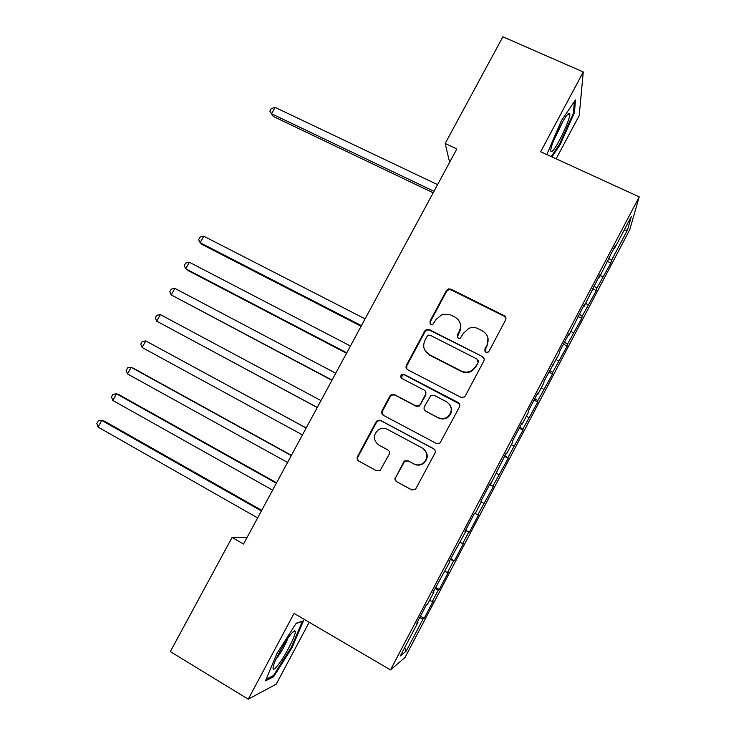 <?xml version="1.0" encoding="UTF-8"?>
<svg xmlns="http://www.w3.org/2000/svg" width="736" height="736" viewBox="0 0 736 736"><rect width="100%" height="100%" fill="white"/><g stroke="black" fill="none" stroke-linecap="round" stroke-linejoin="round"><path stroke-width="1.1" d="M485.843 352.222L488.078 352.176L489.026 351.219L505.577 320.022C506.331 318.154 505.853 316.682 504.132 315.606L450.864 289.156L448.601 288.908L446.393 290.591L429.934 321.338L430.891 324.401L432.713 324.512L436.154 319.415L442.364 314.244L450.496 314.842L454.903 317.06C460.322 320.482 461.803 325.174 459.365 331.126L457.222 335.138L458.206 338.229L460.23 338.275L463.505 333.215L468.906 328.33C471.978 327.124 475.005 327.226 477.968 328.633L482.43 330.878C487.904 334.337 489.431 339.066 486.984 345.064L484.84 349.103L485.843 352.222M395.342 477.149C394.56 479.053 395.011 480.58 396.704 481.73L411.654 489.863L415.444 489.44L434.921 453.201C435.703 451.297 435.243 449.779 433.532 448.638L380.595 420.44L377.412 420.495L376.114 421.829L357.503 456.587C356.721 458.473 357.162 459.982 358.818 461.113L376.593 470.782L380.107 470.552L389.096 454.425C389.878 452.53 389.427 451.012 387.743 449.88L378.911 445.124C372.931 440.091 372.839 434.912 378.635 429.585C381.506 427.975 384.413 427.892 387.348 429.336L422.188 447.939C427.929 452.428 428.398 457.424 423.596 462.935C420.486 465.216 417.192 465.529 413.724 463.864L407.882 460.718L404.303 460.994L395.756 477.333C394.974 479.228 395.425 480.755 397.109 481.905L412.151 490.084M246.937 537.703L232.079 537.436L243.515 544.042L456.863 148.93L445.179 143.483L449.622 162.325M232.079 537.436L170.329 651.59L248.234 699.2L276.212 684.176L309.194 622.27M556.14 158.829L579.214 115.524L583.271 71.962L540.666 151.736L639.216 196.889L390.485 669.898L294.06 613.401L248.234 699.2M583.271 71.962L502.89 36.8L445.179 143.483M460.791 397.265L464.26 397.063L465.345 395.858L483.828 361.008C484.601 359.131 484.122 357.641 482.402 356.546L429.235 329.562L426.604 329.406L424.764 330.979L406.373 365.323C405.61 367.181 406.06 368.653 407.726 369.748L460.791 397.265M459.457 406.962L439.953 443.1L436.301 443.422L383.346 415.297C381.68 414.184 381.239 412.684 382.012 410.817L389.942 396.014L391.359 394.616L394.422 394.606L415.766 405.83L419.051 405.72L420.284 404.423L425.537 394.56C426.31 392.684 425.859 391.193 424.166 390.089L401.93 378.497C400.292 377.099 400.338 375.719 402.058 374.376L404.119 374.403L458.04 402.445C459.752 403.567 460.23 405.076 459.457 406.962M639.216 196.889L629.768 229.66L405.002 657.515L390.485 669.898M607.044 261.216L610.834 263.019L611.506 260.397L627.532 229.88L631.258 216.651L614.56 248.428L615.296 245.52L599.316 277.426L599.904 274.804L584.007 306.544L584.448 304.207L568.634 335.782L568.928 333.73L559.59 351.495L559.388 353.372L543.968 381.202L543.922 382.794L537.722 394.597L537.703 393.116L528.292 411.028L528.393 412.326L522.174 424.175L521.999 422.988L512.541 440.974L512.808 441.977L506.561 453.873L506.23 452.98L490.884 483.69L490.397 483.092L480.866 501.216L481.454 501.63L475.152 513.627L474.499 513.332L464.94 531.53L465.676 531.64L448.942 561.954L449.843 561.761L432.878 592.508L433.946 592.011L427.561 604.146L426.429 604.762L416.751 623.18L417.974 622.38L417.395 621.957M610.834 263.019L596.868 288.236L593.98 286.065M592.554 288.788L596.335 290.61L596.868 288.236M596.335 290.61L582.185 316.195L579.26 314.079M578.008 316.452L581.79 318.302L582.185 316.195M581.79 318.302L567.438 344.246L564.475 342.185M563.408 344.227L567.18 346.104L567.438 344.246M567.18 346.104L552.644 372.407L549.645 370.41M548.752 372.103L552.524 374.008L552.644 372.407M552.524 374.008L537.786 400.678L534.75 398.728M534.042 400.09L537.804 402.012L537.786 400.678M537.804 402.012L522.882 429.051L519.8 427.165M519.276 428.168L523.038 430.118L522.882 429.051M523.038 430.118L507.914 457.534L504.795 455.704M504.454 456.366L508.208 458.344L507.914 457.534M508.208 458.344L492.89 486.128L489.734 484.362M489.578 484.665L492.89 486.128M493.322 486.662L477.811 514.832L475.235 513.452M465.658 530.159L469.402 532.211L478.391 515.099L477.811 514.832M469.402 532.211L468.731 532.1L462.668 543.646L460.064 542.312M450.634 558.734L454.37 560.814L463.395 543.637L462.668 543.646M454.37 560.814L453.56 560.979L447.47 572.562L444.838 571.283M435.546 587.42L439.282 589.518L448.344 572.286L447.47 572.562M439.282 589.518L438.325 589.968L432.216 601.597L429.557 600.355M420.412 616.216L424.138 618.341L433.237 601.036L432.216 601.597M424.138 618.341L423.034 619.068L406.143 651.204L400.347 655.923L417.974 622.38M433.946 592.011L433.348 591.606M423.034 619.068L419.704 617.568M406.143 651.204L404.726 647.588M449.843 561.761L449.236 561.384M438.325 589.968L435.031 588.414M465.676 531.64L465.06 531.282M453.56 560.979L450.303 559.36M468.731 532.1L465.511 530.426M490.884 483.69L490.25 483.368M483.846 503.341L481.289 501.943M506.561 453.873L505.917 453.578M498.907 474.683L496.377 473.239M522.174 424.175L521.52 423.899M513.903 446.136L511.41 444.636M537.722 394.597L537.059 394.349M528.853 417.689L526.387 416.153M553.205 365.13L552.534 364.9M482.577 356.638L429.548 330.16L426.917 329.995L425.086 331.577L406.75 365.82L406.842 369.076M543.738 389.362L541.31 387.771M568.634 335.782L567.953 335.579M487.977 337.98L487.131 345.616L484.757 351.063M558.569 361.128L556.168 359.499M584.007 306.544L583.308 306.369M573.344 333.012L570.97 331.338M599.316 277.426L598.607 277.27M588.064 304.998L585.727 303.278M614.56 248.428L613.842 248.29M602.729 277.086L600.42 275.328M627.532 229.88L624.045 230.377M611.506 260.397L608.654 258.17M551.954 156.906L560.243 144.504L574.439 112.7L575.478 99.94L561.494 120.474L546.793 154.542M303.471 620.834L296.212 623.226L276.828 653.688L265.466 680.855L273.663 676.724L292.284 647.165L303.471 620.834M460.092 323.067C461.196 326.002 461.021 328.882 459.586 331.715L457.249 337.327M505.954 318.357L504.234 316.241L451.113 289.864L448.85 289.607L446.651 291.29L430.238 321.954L430.072 323.702M484.15 358.8L482.568 357.07M477.931 362.121L476.937 358.993L430.275 335.266L428.38 335.165L427.138 336.26L424.884 340.474C422.427 346.408 423.881 351.109 429.263 354.586L461.132 370.935C464.674 372.609 468.17 372.499 471.629 370.604L475.658 366.39L478.106 362.627L478.152 360.576M425.242 350.943L429.263 354.586M478.106 362.627L475.842 366.887L471.822 371.091C468.372 372.986 464.876 373.097 461.352 371.422L429.566 355.12M425.426 391.248L425.859 394.984L419.391 406.106L416.116 406.217L394.827 395.03L391.773 395.03L390.365 396.419L382.453 411.185L383.042 415.113M459.503 403.954L404.496 374.882L402.436 374.845L401.451 378.157M438.132 417.579C441.379 419.124 444.526 418.913 447.552 416.944C452.806 411.479 452.474 406.419 446.55 401.755L434.185 395.306L430.919 395.407L424.405 406.594C423.632 408.471 424.083 409.97 425.776 411.093L438.417 417.938C441.664 419.474 444.792 419.262 447.81 417.303C451.876 413.779 452.622 409.676 450.036 405.002M424.985 410.504L425.776 411.093M438.417 417.938L426.098 411.461M423.78 449.015C428.315 453.68 428.37 458.39 423.927 463.165C420.817 465.437 417.542 465.75 414.083 464.085L408.259 460.957L404.68 461.224L395.756 477.333M388.111 450.11L379.362 445.4M434.332 449.236L381.046 420.78L377.862 420.836L376.574 422.17L358.018 456.826C357.236 458.712 357.678 460.212 359.334 461.343L376.593 470.782M559.516 144.182L560.243 144.504M573.519 112.286L574.439 112.7M291.585 646.76L292.284 647.165M272.532 676.044L273.663 676.724M437.58 184.644L275.117 107.401L271.575 113.786L273.203 116.398L433.164 192.804M273.203 116.398L269.854 111.099L271.575 113.786L433.982 191.296M269.854 111.099L271.271 108.551L275.117 107.401M551.926 151.386C556.655 148.81 572.599 114.448 569.489 113.39L568.753 113.491C565.349 114.89 552.856 139.472 551.089 148.267C550.454 151.11 550.73 152.159 551.926 151.386M553.242 141.551L562.828 121.523M574.365 101.568L573.454 113.059L559.7 143.897L551.218 156.566M277.702 665.482C285.504 655.96 297.62 631.773 294.998 630.927C294.372 630.559 292.983 631.672 290.849 634.276C284.933 641.35 274.896 659.668 273.314 666.301C272.375 670.459 273.847 670.183 277.702 665.482M276.055 659.143L276.46 658.646C281.299 652.142 285.117 645.334 287.905 638.241M296.047 623.493L302.34 621.405L291.511 646.944L273.452 675.584L266.147 679.227M365.093 318.872L203.762 236.219L200.164 242.714L202.253 244.564L361.1 326.278M203.762 236.219L200.063 237.066L198.628 239.66L200.164 242.714L361.44 325.652M350.446 346.012L189.345 262.255L185.73 268.778L187.91 270.462L346.527 353.262M189.345 262.255L185.674 263.037L184.23 265.641L185.73 268.778L346.766 352.811M335.736 373.253L174.874 288.383L171.249 294.924L331.908 380.337M174.874 288.383L171.23 289.101L169.786 291.714L171.249 294.924L332.046 380.08M320.97 400.586L160.356 314.603L156.713 321.172L317.234 407.523M160.356 314.603L156.74 315.256L155.287 317.878L156.713 321.172L317.271 407.44M306.185 427.975L145.783 340.915L142.131 347.502L302.45 434.902M306.158 428.03L145.783 340.915L142.195 341.504L140.742 344.135L142.131 347.502M291.419 455.326L133.685 368.405L131.155 367.319L127.494 373.934L287.564 462.466M291.29 455.566L131.155 367.319L127.604 367.853L126.141 370.493L127.494 373.934M276.598 482.779L119.103 394.744L116.481 393.815L112.801 400.458L272.624 490.139M276.359 483.212L116.481 393.815L112.958 394.284L111.486 396.934L112.801 400.458M261.722 510.333L104.475 421.167L101.752 420.412L98.063 427.073L257.628 517.905M261.381 510.95L101.752 420.412L98.256 420.808L96.784 423.467L98.063 427.073M487.131 345.616L486.984 345.064M457.452 335.717L457.222 335.138M459.586 331.715L459.365 331.126M430.238 321.954L429.934 321.338M446.651 291.29L446.393 290.591M451.113 289.864L450.864 289.156M504.234 316.241L504.132 315.606M484.996 349.646L484.84 349.103M406.75 365.82L406.373 365.323M425.086 331.577L424.764 330.979M429.548 330.16L429.235 329.562M461.352 371.422L461.132 370.935M475.842 366.887L475.658 366.39M404.496 374.882L404.119 374.403M359.334 461.343L358.818 461.113M358.018 456.826L357.503 456.587M376.574 422.17L376.114 421.829M448.85 289.607L448.601 288.908M426.917 329.995L426.604 329.406M471.822 371.091L471.629 370.604M402.436 374.845L402.058 374.376M567.088 115.11L569.489 113.39M292.422 632.482L294.998 630.927"/></g></svg>
